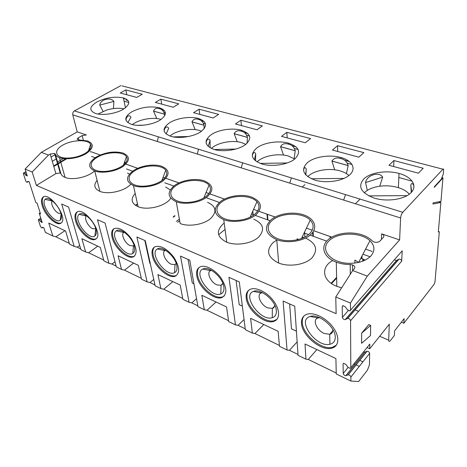 <?xml version="1.0" encoding="UTF-8"?>
<svg xmlns="http://www.w3.org/2000/svg" width="467" height="467" viewBox="0 0 467 467"><rect width="100%" height="100%" fill="white"/><g stroke="black" fill="none" stroke-linecap="round" stroke-linejoin="round"><path stroke-width="0.7" d="M97.008 101.899C89.232 106.75 88.794 110.621 95.694 113.516L95.782 113.545C102.746 115.682 115.834 113.679 123.165 109.36C130.491 104.316 130.567 100.498 123.387 97.912C114.8 96.237 106.003 97.568 97.008 101.899M103.044 111.333L99.769 105.104C100.282 99.418 110.556 96.757 113.878 101.415L113.469 108.583M113.878 101.415L99.769 105.104M114.993 261.748L111.94 264.053L108.963 263.318L103.902 260.855L100.294 247.382L81.877 238.69L85.654 251.97L80.884 249.647L68.585 207.056L61.685 204.032L74.171 246.383L69.542 244.13L65.625 231.025L48.772 223.074L52.829 235.993L45.357 232.356L43.904 227.808L42.456 227.306L42.024 228.036L40.524 226.664L38.452 220.255L38.475 219.607L39.572 220.214L41.184 222.047L42.211 222.531L39.281 213.384L40.162 212.806M137.537 204.172L135.693 205.468M60.879 213.372C61.796 216.63 61.603 218.865 60.307 220.074C55.229 225.147 39.8 204.091 45.171 199.368C48.124 195.609 58.603 204.885 60.879 213.372M45.171 199.368L52.298 201.049C49.963 202.952 54.464 211.615 58.614 213.273L60.903 213.46M52.829 235.993L55.877 236.822L69.309 243.342M64.931 230.698L55.877 236.822M77.224 212L76.541 212.456C83.581 205.317 104.421 234.002 95.852 238.964C91.164 242.893 78.263 231.288 75.607 220.932C74.51 216.904 74.819 214.073 76.541 212.456M98.035 114.059L106.616 110.049L109.541 109.278C114.999 108.093 119.821 107.953 124.012 108.84M142.26 94.258L125.798 89.921L120.252 92.986L136.714 97.416L142.26 94.258M126.796 94.748L125.798 89.921M74.171 246.383L77.195 247.177L79.67 245.438M39.281 213.384L40.53 213.968L37.074 203.133L35.819 202.567L29.158 181.768L27.681 181.354L27.255 182.223C26.724 182.393 26.205 181.932 25.703 180.834L23.426 173.806L23.438 173.07L24.564 173.642L26.245 175.539L27.302 175.983L25.095 169.095L41.324 152.353L77.224 131.887L72.788 114.864C72.513 113.137 73.039 111.817 74.381 110.907L402.811 212.298C401.585 213.822 400.855 215.719 400.622 217.99L72.794 114.888M61.311 222.835C56.758 225.351 45.801 214.762 43.075 205.34C41.896 201.429 42.03 198.656 43.484 197.016L43.659 196.858M42.275 205.848C41.09 201.937 41.219 199.158 42.666 197.523C48.568 190.349 68.579 217.774 61.23 222.905C57.266 226.904 45.165 215.917 42.275 205.848M83.319 140.1L82.163 135.599L78.293 137.835C77.02 138.681 76.927 139.353 78.001 139.849L87.644 140.958C94.276 143.941 93.803 148.138 86.232 153.555C78.742 158.173 65.958 160.146 59.484 157.671C57.178 156.795 55.777 155.575 55.275 154.011L60.891 173.601C61.41 175.218 62.806 176.485 65.082 177.407C72.49 180.63 88.578 177.034 94.497 170.887M86.15 215.491L83.651 214.137M60.891 173.601L60.202 172.977L55.894 173.631L50.191 154.075L54.581 153.41L55.275 154.011M85.263 153.293C79.991 156.305 74.107 157.904 67.604 158.097C55.415 158.29 52.894 150.666 62.584 145.231C71.912 139.697 87.831 139.119 90.621 144.297C91.993 147.14 90.207 150.141 85.263 153.293M56.635 158.751L52.298 161.302M135.424 205.293L137.467 203.851M170.77 136.311L170.881 136.346C179.246 138.915 193.583 136.703 200.81 131.741C207.856 125.932 207.009 121.496 198.282 118.431C190.11 116.125 176.724 118.157 169.521 122.803C161.891 128.361 162.312 132.862 170.77 136.311M164.296 131.542C163.765 128.752 166.719 124.812 168.692 128.332L166.118 133.982M195.183 129.633L191.99 121.852C193.215 119.231 195.358 118.414 198.428 119.406C201.143 119.914 203.022 121.858 204.061 125.232L204.126 128.799M197.29 154.052L198.516 149.224M134.368 246.535C135.097 249.991 134.566 252.297 132.762 253.447C125.681 258.298 108.986 235.333 116.353 230.815C120.562 227.114 132.61 237.54 134.368 246.535M124.257 232.239L123.778 232.484C120.591 234.3 125.15 243.622 130.159 245.648L133.434 245.817L134.023 245.28M133.831 256.576C128.291 260.399 114.485 248.111 112.138 237.458C111.146 233.307 111.671 230.435 113.709 228.836C118.507 226.781 124.257 229.869 130.947 238.106C136.638 246.967 137.596 253.126 133.831 256.576L134.624 255.969C129.079 259.792 115.285 247.522 112.944 236.874C112.027 233.045 112.419 230.278 114.117 228.579M218.655 114.38L199.065 109.22L193.566 112.705L213.185 117.982L218.655 114.38M199.806 114.386L199.065 109.22M144.817 240.47L149.831 263.306L150.275 263.516M153.766 279.453L149.983 282.541L154.974 284.963M149.983 282.541L147.087 281.87L141.53 279.167L138.32 265.326L118.098 255.782L121.531 269.43L116.306 266.89L105.075 223.051L97.498 219.729L108.963 263.318M133.463 170.613C140.871 165.598 154.005 163.59 161.67 166.293C169.795 169.842 170.175 174.763 162.808 181.056C155.348 186.409 141.303 188.592 133.474 185.603C125.541 181.645 125.535 176.649 133.463 170.613M135.196 193.49C130.328 199 131.285 203.39 138.08 206.671C147.613 210.833 166.404 205.871 170.735 198.16M170.292 189.917L165.651 187.045M196.549 298.676L191.838 302.873L189.047 302.295L182.918 299.312L180.198 285.086L157.904 274.567L160.893 288.594L155.155 285.798L145.272 240.668L136.907 237.002L147.087 281.87M121.531 269.43L124.479 270.148L133.585 263.09M204.067 125.273L191.995 121.893M111.94 264.053L116.102 266.079M132.359 124.631C138.448 119.57 152.47 116.884 160.309 119.243L161.068 119.476M137.035 125.343L144.391 125.127M86.401 216.028L86.389 216.04C83.663 217.908 88.199 226.892 92.752 228.719L95.764 228.702L94.865 235.993C88.858 240.972 72.823 219 79.11 214.365C82.641 210.623 93.855 220.442 95.898 229.18C96.733 232.531 96.389 234.802 94.865 235.993M121.659 166.369C116.359 169.603 110.265 171.307 103.388 171.482C90.47 171.623 87.084 163.357 96.838 157.537C106.184 151.612 122.984 151.063 126.458 156.667C128.197 159.743 126.598 162.977 121.659 166.369M96.021 157.157C105.221 152.224 114.205 150.859 122.973 153.048C130.299 156.293 130.211 160.829 122.716 166.655C115.221 171.623 101.835 173.689 94.731 170.975C87.609 167.373 88.035 162.767 96.021 157.157M96.225 238.655C91.205 241.748 78.981 230.383 76.419 220.389C75.333 216.414 75.631 213.606 77.3 211.96M157.326 141.478L158.389 136.837M156.778 118.571L153.509 111.088C154.571 108.542 156.521 107.737 159.352 108.659C161.804 109.103 163.532 110.942 164.542 114.17L164.682 115.927M164.547 114.211L153.515 111.123M126.125 120.644C125.512 117.672 128.664 113.697 130.935 117.188L127.841 122.646M174.938 215.976L173.339 217.184M173.251 216.834L174.874 215.614M120.912 230.54L119.33 230.178M97.107 180.361C93.33 185.06 94.258 188.726 99.897 191.365C108.14 194.949 125.185 190.95 130.678 184.214M129.505 174.045L127.509 173.123M85.654 251.97L88.666 252.752L97.761 246.185M88.666 252.752L103.686 260.049M131.513 124.391L131.612 124.42C139.23 126.761 152.913 124.66 160.21 120.037C167.425 114.637 167.081 110.527 159.183 107.719C149.901 105.886 140.725 107.276 131.659 111.893C123.942 117.071 123.889 121.239 131.513 124.391M178.773 103.872L160.852 99.156L155.318 102.419L173.251 107.241L178.773 103.872M161.734 104.147L160.852 99.156M161.103 109.348L161.436 108.496M161.874 109.85L164.448 110.556M159.27 108.221L159.807 107.9M211.388 148.459C217.161 142.686 232.187 139.779 241.55 142.581L245.84 144.361M214.254 149.516L235.835 149.066M165.692 250.318L164.962 250.598C161.238 252.338 165.797 262.028 171.342 264.281L175.037 264.579L176.176 263.382M176.806 265.688C177.407 269.243 176.649 271.578 174.53 272.681C166.17 277.351 148.763 253.301 157.397 248.946C162.405 245.315 175.405 256.424 176.806 265.688M205.807 196.601C200.518 200.378 193.98 202.328 186.193 202.456C171.541 202.462 165.913 192.614 175.668 185.866C184.938 178.984 203.799 178.528 209.029 185.165C211.714 188.82 210.64 192.632 205.807 196.601M174.664 185.411C182.025 179.999 195.79 177.886 204.254 180.869C213.308 184.769 214.248 190.133 207.074 196.951C199.695 202.76 184.92 205.06 176.252 201.75C167.379 197.389 166.847 191.943 174.664 185.411M175.68 275.991C169.136 279.663 154.314 266.61 152.335 255.647C151.483 251.369 152.265 248.456 154.676 246.891C160.257 244.965 166.579 248.339 173.636 257.013C179.509 266.289 180.192 272.617 175.68 275.991L176.479 275.326C169.924 279.009 155.108 265.968 153.147 255.011C152.405 251.386 152.884 248.701 154.577 246.95M241.229 167.875L242.642 162.849M237.248 141.746L234.16 133.655C235.572 130.941 237.948 130.124 241.281 131.192C244.305 131.776 246.354 133.836 247.428 137.368L247.101 143.276M247.434 137.415L234.165 133.702M206.204 143.392C205.766 140.83 208.486 137.047 210.103 140.549L210.074 147.776M210.103 140.549L208.119 146.352M188.073 259.424L192.258 282.949L193.916 283.72M267.428 214.289L267.935 219.957M266.996 214.137L267.503 219.805M176.252 201.75L180.163 223.547C188.662 226.991 203.063 224.744 210.267 218.865C217.266 211.942 216.361 206.432 207.541 202.334M244.037 319.504L238.088 325.347L235.45 324.88L228.661 321.576L226.553 306.959L201.843 295.302L204.289 309.714L197.95 306.626L189.76 260.166L180.49 256.103L189.047 302.295M160.893 288.594L163.759 289.231L172.837 281.613M163.759 289.231L182.76 298.466M191.838 302.873L197.798 305.774M213.979 149.434L214.096 149.469C223.331 152.306 238.386 149.977 245.496 144.618C252.297 138.355 250.855 133.544 241.17 130.188C232.181 127.654 218.177 129.785 211.049 134.782C203.571 140.754 204.552 145.64 213.979 149.434M262.39 125.897L240.879 120.235L235.45 123.971L257.002 129.773L262.39 125.897M241.451 125.588L240.879 120.235M241.27 131.069L241.567 130.299M244.334 132.581L247.872 133.556M319.743 317.753L318.115 317.957C312.073 319.282 316.451 330.239 324.209 333.45L329.731 334.302C331.768 333.759 332.79 332.352 332.796 330.076L332.743 329.422M368.755 195.883L407.16 195.632M335.248 337.186C335.218 341.062 333.45 343.426 329.941 344.267C316.077 347.897 296.136 319.866 310.24 316.468C318.728 313.31 335.575 327.11 335.248 337.186M364.289 192.853C366.081 190.997 368.527 189.468 371.627 188.254L375.17 187.121C382.566 185.311 390.015 185.399 397.522 187.39C402.84 188.919 406.775 191.196 409.32 194.214M370.932 255.922C365.976 260.878 358.656 263.353 348.983 263.347C330.694 262.997 319.65 249.664 328.92 240.937C337.513 232.017 360.559 231.795 369.957 240.715C374.89 245.63 375.217 250.697 370.932 255.922M358.656 262.39L354.891 260.119L354.891 263.055M336.403 345.177L332.2 347.366C321.296 350.215 302.441 334.22 302.283 322.312C302.137 319.737 302.715 317.613 304.017 315.937M411.281 192.474L410.808 185.049C411.742 181.546 414.188 184.932 413.949 187.314M411.707 191.995L410.808 185.049M365.573 182.556C366.735 175.084 379.192 171.167 382.671 177.121L365.573 182.556L367.29 190.419M382.671 177.121L379.729 186.222M370.489 335.539L370.664 325.4L361.668 333.158L361.598 343.315L370.489 335.539M370.664 325.4L368.755 324.588L361.668 333.158M350.483 310.216L402.192 250.808L401.684 261.152C401.369 259.722 400.488 259.051 399.034 259.132L396.483 260.516L394.446 259.815M438.688 201.832L440.86 202.462L432.997 204.009L433.078 202.917L440.953 201.394L442.961 177.874L434.287 187.349L434.333 186.788L441.297 179.182L443.3 173.969L443.638 169.976C443.673 168.996 443.44 168.733 442.926 169.194L402.811 212.298M438.379 231.521L439.324 231.825L438.338 231.959L440.86 202.462M369.228 344.804L369.8 344.091L369.718 348.75L389.303 324.186L388.684 340.174C388.737 341.704 389.315 341.832 390.424 340.56L394.382 335.469L394.586 330.864L404.124 318.657L403.873 323.24L434.094 284.333L434.981 281.998L439.324 231.825M369.718 348.75L367.027 347.547M350.285 274.287L350.232 264.538L352.573 264.935C354.827 265.957 355.387 267.258 354.266 268.829L352.678 270.551L367.301 276.102L399.618 239.898L381.586 233.856C383.775 234.761 384.37 235.911 383.378 237.324L379.904 241.083C378.428 242.35 376.472 242.653 374.026 241.999L372.31 240.972C369.811 238.38 366.437 236.36 362.182 234.913C350.273 230.861 334.366 233.366 327.396 240.394C320.263 247.358 324.01 257.632 336.31 262.174L336.806 286.347L341.628 287.841M350.232 264.538C345.224 264.532 340.583 263.744 336.31 262.174M365.223 260.072L360.81 258.304M332.708 260.563C320.613 266.914 322.125 280.836 336.806 286.347M55.894 173.631L36.397 185.411L336.135 313.661L335.767 297.018L352.678 270.551M367.301 276.102L350.454 303.065L335.767 297.018M297.146 341.891L289.482 350.314L287.042 349.993L283.107 301.081L294.718 306.165L298.063 355.352L305.92 359.181L305.027 343.986L335.901 358.551L336.258 373.944L350.892 381.072L350.869 377.062C350.495 375.719 349.614 374.972 348.224 374.826L345.843 375.696C344.471 375.55 343.595 374.808 343.222 373.477L343.082 363.974L343.654 363.268L345.884 364.453L347.985 367.255L350.232 368.451L350.816 367.751L350.554 320.706C350.151 319.206 349.211 318.441 347.728 318.401L345.189 319.615C343.724 319.58 342.79 318.815 342.387 317.327L342.229 306.486L342.836 305.628L345.224 306.772L347.466 309.773L349.865 310.929L402.192 250.808M301.513 323.141C301.32 318.471 303.246 315.476 307.292 314.163C314.361 312.003 326.801 318.348 333.391 327.764C340.093 337.156 338.972 346.777 331.453 348.242C320.549 351.079 301.682 335.049 301.513 323.141M305.92 359.181L308.284 359.45L316.883 349.579M308.284 359.45L336.234 373.028M363.898 178.849C357.389 186.502 360.88 192.929 374.371 198.136L374.534 198.183C387.365 202.123 405.076 199.339 411.334 192.416C417.784 185.545 411.579 176.73 399.005 173.438C386.664 169.982 370.407 172.481 363.898 178.849M423.201 168.254L393.909 160.537L388.982 165.271L418.414 173.193L423.201 168.254M393.687 166.538L393.909 160.537M350.892 381.072L358.615 381.516L367.412 370.185L369.45 364.867L369.642 353.356C369.304 352.03 368.44 351.324 367.056 351.225L364.669 352.176L363.513 351.931M401.351 322.207L403.873 323.24M399.618 239.898L400.622 218.019M350.454 303.065L350.495 310.07M289.482 350.314L297.999 354.453M289.645 303.947L291.478 328.885L296.417 331.173M307.782 176.684C313.485 170.402 329.037 167.612 340.023 170.869C343.817 171.955 346.771 173.508 348.896 175.534M311.407 178.773L344.074 178.394M262.623 292.71L261.292 292.961C256.173 294.473 260.65 304.974 267.544 307.811L272.354 308.436C273.808 307.94 274.602 306.831 274.736 305.109M330.187 238.106L330.146 236.53M276.347 310.608C276.581 314.379 275.221 316.743 272.261 317.7C260.58 321.781 241.562 295.214 253.493 291.402C260.598 288.028 275.962 300.801 276.347 310.608M360.127 199.123L355.334 203.775M309.504 233.85C304.373 238.351 297.327 240.628 288.373 240.674C271.473 240.47 262.6 228.491 272.127 220.529C281.052 212.392 302.517 212.071 310.257 220.109C314.297 224.534 314.046 229.116 309.504 233.85M298.576 239.478L297.082 238.8L297.146 239.816M270.86 219.969C277.97 213.565 293.188 211.212 303.673 214.89C314.39 218.398 318.225 227.423 311.051 234.294C304.046 241.217 287.561 243.821 276.75 239.688C265.454 234.282 263.493 227.709 270.86 219.969M277.019 319.235L274.409 320.631C265.227 323.841 247.919 308.961 247.02 297.374C246.675 294.362 247.259 291.974 248.765 290.217M343.648 200.098L345.533 194.616M334.67 169.801L331.926 161.022C333.823 158.109 336.771 157.291 340.764 158.558C344.57 159.329 347.039 161.67 348.178 165.569L346.426 173.619M348.184 165.616L331.926 161.068M303.585 170.519C304.011 167.361 304.893 166.824 306.241 168.914L305.873 175.002M306.241 168.914L305.646 174.751M363.291 259.197L363.273 260.942M362.766 258.992L362.754 261.146M303.947 237.54L302.19 237.038M276.779 240.032L272.833 242.84C265.67 250.709 267.614 257.445 278.665 263.038C289.114 267.27 304.974 264.842 311.915 257.959C318.406 249.851 316.276 243.231 305.523 238.1M287.042 349.993L279.476 346.31L278.139 331.301L250.604 318.307L252.367 333.111L254.947 333.537L263.791 324.53M246.226 298.127C245.759 293.591 247.224 290.608 250.621 289.184C256.57 286.831 267.661 292.54 273.936 301.437C280.305 310.298 279.996 319.697 273.639 321.424C264.462 324.623 247.142 309.72 246.226 298.127M252.367 333.111L245.327 329.684L239.279 281.87L228.929 277.334L235.45 324.88M254.947 333.537L279.394 345.417M314.921 180.087L315.062 180.128C326.491 183.636 343.222 181.021 349.871 174.699C356.689 168.429 352.03 160.426 340.752 157.472C329.708 154.373 314.279 156.743 307.479 162.586C300.538 169.597 303.019 175.429 314.921 180.087M363.869 152.627L337.583 145.704L332.422 150.059L358.808 157.157L363.869 152.627M337.682 151.471L337.583 145.704M344.529 160.199L349.409 161.547M238.088 325.347L245.216 328.809M236.074 280.463L239.221 304.694L242.35 306.142M257.095 161.95C262.787 155.885 278.134 152.983 288.308 156.013L294.712 159.025M260.172 163.403L287.31 162.96M211.569 270.37L210.547 270.644C206.186 272.29 210.728 282.366 216.892 284.893L221.107 285.331L222.841 283.224M223.868 286.925C224.306 290.585 223.273 292.943 220.774 293.982C210.903 298.401 192.725 273.154 202.859 269.033C208.819 265.507 222.917 277.392 223.868 286.925M304.951 184.675L302.196 187.057M254.813 214.201C249.576 218.317 242.793 220.418 234.457 220.506C218.76 220.424 211.662 209.59 221.346 202.281C230.488 194.815 250.569 194.418 256.938 201.703C260.236 205.713 259.529 209.881 254.813 214.201M220.22 201.779C227.487 195.907 241.947 193.682 251.339 196.981C261.473 201.289 263.096 207.161 256.208 214.598C248.969 220.92 233.389 223.36 223.74 219.677C213.758 214.838 212.584 208.866 220.22 201.779M224.259 295.967L222.817 296.761C215.065 300.246 199.094 286.341 197.599 275.075C197.056 271.712 197.599 269.15 199.234 267.375M289.762 183.146L291.39 177.898M283.522 155.073L280.579 146.65C282.22 143.842 284.852 143.019 288.495 144.18C291.875 144.852 294.122 147.041 295.226 150.748L294.146 158.617M295.232 150.794L280.579 146.691M252.402 156.328C252.087 154.028 254.521 150.578 255.729 154.011L255.519 160.882M255.729 154.011L254.41 159.895M313.164 231.766L313.363 236.325M312.721 232.403L312.89 236.156M224.201 223.109L223.208 223.868C215.783 231.083 216.974 237.207 226.769 242.227C236.209 246.056 251.38 243.681 258.444 237.283C265.174 229.746 263.616 223.722 253.756 219.198M196.794 275.763C196.117 271.356 197.202 268.402 200.063 266.896C205.083 264.404 215.042 269.57 221.025 277.999C227.09 287.736 227.429 294.228 222.029 297.485C214.289 300.958 198.3 287.036 196.794 275.763M204.289 309.714L207.033 310.257L216.028 301.991M207.033 310.257L228.532 320.706M261.771 163.946L261.905 163.987C272.15 167.133 287.999 164.664 294.916 158.862C301.384 152.067 299.219 146.825 288.431 143.135C278.49 140.339 263.808 142.587 256.809 147.975C249.553 154.431 251.205 159.755 261.771 163.946M310.555 138.582L286.837 132.336L281.513 136.364L305.301 142.762L310.555 138.582M287.193 137.893L286.837 132.336M291.875 145.686L296.025 146.831M442.961 177.874L442.249 177.682M412.25 181.231L398.83 177.501M352.095 164.518L347.454 163.228M298.18 149.539L294.508 148.518M249.582 136.037L246.716 135.243M205.556 123.808L203.367 123.2M165.476 112.67L163.859 112.22M128.845 102.495L124.076 101.17M126.294 99.057L125.944 99.944L128.081 100.533M201.195 120.69L204.213 121.519M123.632 99.062L124.847 98.379M442.926 169.194L122.033 85.881M120.93 85.595L74.381 110.907M82.163 135.599L86.389 134.957L77.224 131.887M90.4 151.857L90.592 151.606L100.259 155.015M36.397 185.411L32.182 172.014L25.095 169.095M77.195 247.177L80.657 248.858M124.479 270.148L141.343 278.344M354.978 309.884L358.563 311.378M41.324 152.353L48.475 155.067L32.182 172.014M50.191 154.075L48.475 155.067M169.994 136.06C175.907 130.626 190.483 127.8 199.07 130.381L201.499 131.25M173.134 136.895L188.674 136.504M161.652 180.735C156.346 184.226 150.035 186.041 142.733 186.199C128.997 186.28 124.59 177.273 134.368 171.021C143.702 164.653 161.471 164.145 165.75 170.227C167.922 173.572 166.556 177.075 161.652 180.735M199.38 119.71L199.713 118.875M41.143 219.198L39.572 220.214M61.329 215.345L60.897 215.626M42.993 227.371L42.071 227.972M41.627 220.71L40.501 221.44M66.623 158.786L57.657 164.115M28.452 181.47L27.308 182.153M63.319 158.57L57.12 162.242M41.907 221.574L41.184 222.047M78.293 137.835L78.859 140.001M56.379 157.869L55.935 158.132M27.016 175.09L26.245 175.539M56.139 157.023L55.696 157.28M26.736 174.226L25.539 174.927M218.644 234.679L225.041 229.385M381.44 239.425L381.586 233.856M342.229 306.486L343.023 305.593M342.387 317.327L348.312 310.561M345.37 319.551L396.664 260.434M347.547 318.471L398.853 259.214M350.554 320.706L401.684 261.152M350.816 367.751L369.8 344.091M343.082 363.974L343.659 363.268M350.869 377.062L369.642 353.356M348.055 374.873L366.887 351.277M346.012 375.649L364.838 352.124M343.222 373.477L348.113 367.412M336.637 277.964L331.418 283.522M331.085 283.288L336.625 277.392M125.897 164.104L137.747 168.307M164.816 177.921L163.783 177.559L164.828 177.909M165.931 178.301L178.984 182.93M205.982 192.503L208.889 193.531M210.109 193.963L224.557 199.088M275.168 217.056L259.097 211.358L275.197 217.044M313.771 230.721L331.792 237.108M370.092 256.768L362.947 254.194M326.707 241.135L310.094 235.152M308.629 234.621L304.116 232.992M270.049 220.722L255.227 215.38M253.92 214.908L251.526 214.044M219.385 202.462L206.788 197.926M173.817 186.047L164.763 182.784M132.61 171.196L126.51 169.001M95.169 157.706L91.55 156.398M353.933 363.869L355.031 364.383M356.047 364.861L359.321 366.391M362.935 361.826L359.672 360.32M379.659 336.281L388.684 340.174M66.057 158.78L57.569 163.818M55.696 155.488L55.252 155.745M26.24 172.662L24.564 173.642M61.311 215.229L60.914 215.485M179.661 220.751L177.635 222.304M176.386 221.44L179.375 219.157M125.471 107.813L123.387 97.912M61.089 214.166L60.307 220.074M38.545 219.566L40.798 218.118M42.024 228.036L43.017 227.382M27.255 182.223L28.499 181.488M53.798 166.45L66.693 158.786M42.666 197.523L43.484 197.016M89.419 147.986L89.798 149.469M59.484 157.671L65.082 177.407M85.035 215.135L84.924 214.738M54.581 153.41L60.202 172.977M88.461 150.934L90.621 144.297M198.428 119.406L198.282 118.431M134.047 245.362L133.451 245.805L132.762 253.447M124.187 232.187L123.79 232.473L116.353 230.815M133.474 185.603L138.08 206.671M86.389 216.04L79.11 214.365M123.539 165.003L126.458 156.667M153.509 111.088L164.542 114.17M124.817 161.36L125.255 163.351M94.731 170.975L99.897 191.365M159.352 108.659L159.183 107.719M164.979 250.586L165.476 250.189M175.061 264.567L176.252 263.592M175.037 264.579L174.53 272.681M164.962 250.598L157.397 248.946M203.863 197.915L209.029 185.165M234.16 133.655L247.422 137.368M241.281 131.192L241.17 130.188M318.144 317.945L318.71 317.327M329.731 334.302L332.767 330.817M329.696 334.314L329.941 344.267M318.115 317.957L310.24 316.468M358.691 262.378L369.957 240.715M362.036 255.945L362.018 258.712M352.573 264.935L352.591 270.679M396.483 260.516L345.189 319.615M399.034 259.132L347.728 318.401M331.453 348.242L332.2 347.366M398.404 187.646L399.005 173.438M367.056 351.225L348.224 374.826M364.669 352.176L345.843 375.696M261.316 292.955L261.917 292.377M272.354 308.436L274.538 306.235M331.517 283.586L336.637 278.128M272.331 308.442L272.261 317.7M261.292 292.961L253.493 291.402M301.454 238.579L310.257 220.109M331.926 161.022L348.178 165.569M304.572 232.035L304.84 237.102M276.75 239.688L278.665 263.038M273.639 321.424L274.409 320.631M340.764 158.558L340.752 157.472M210.57 270.638L211.142 270.136M220.774 293.982L221.084 285.337L222.993 283.627M210.547 270.644L202.859 269.033M250.154 217.173L256.938 201.703M280.579 146.65L295.226 150.748M252.805 211.119L253.248 215.386M223.74 219.677L226.769 242.227M222.029 297.485L222.817 296.761M288.495 144.18L288.431 143.135M400.622 217.99L72.788 114.864M372.129 251.439L365.585 249.121M331.763 237.125L313.76 230.745M312.242 230.202L306.428 228.141M257.743 210.874L253.563 209.397M224.534 199.1L210.092 193.98M208.877 193.548L205.988 192.527M178.954 182.941L165.913 178.312M137.718 168.318L125.88 164.121M100.23 155.021L90.592 151.606M362.923 361.843L359.66 360.331M53.652 165.937L65.73 158.768M23.583 172.988L25.907 171.634M51.049 157.011L55.404 154.478M161.851 180.601L165.75 170.227M191.99 121.858L204.061 125.232"/></g></svg>

